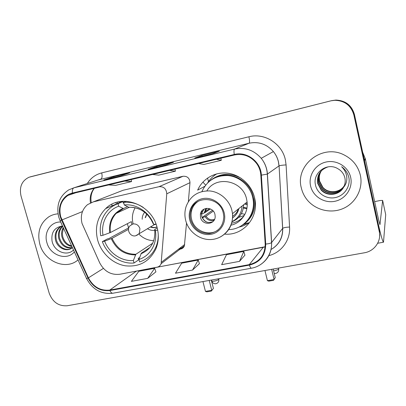 <?xml version="1.0" encoding="UTF-8"?>
<svg xmlns="http://www.w3.org/2000/svg" width="406" height="406" viewBox="0 0 406 406"><rect width="100%" height="100%" fill="white"/><g stroke="black" fill="none" stroke-linecap="round" stroke-linejoin="round"><path stroke-width="0.61" d="M82.037 223.462L99.709 262.865C104.281 271.416 110.985 275.217 119.821 274.258L157.097 267.178C159.05 266.747 160.39 265.59 161.121 263.697L166.759 193.809C166.364 188.805 163.791 186.43 159.035 186.684L93.375 201.853L87.584 204.594C82.053 209.364 80.205 215.657 82.037 223.462M224.64 234.12C242.9 235.901 258.987 217.712 254.826 198.874L254.516 197.473C251.481 184.816 240.179 174.666 227.563 173.169C214.941 171.636 202.589 178.792 197.646 190.125L204.731 186.324M243.849 224.259L246.305 223.452M97.679 240.164C101.282 253.182 112.629 263.748 125.322 265.798C139.278 267.255 149.449 261.667 155.828 249.04C158.604 242.316 159.045 235.191 157.152 227.664C151.788 204.005 120.907 192.967 105.687 208.598C97.318 217.134 94.649 227.659 97.679 240.164M180.076 249.157L180.7 249.035C182.482 248.634 183.71 247.574 184.385 245.853L186.521 223.067M188.359 201.594L189.983 182.659C189.658 178.153 187.339 176.021 183.02 176.27L123.094 190.262L119.379 191.713M111.924 204.228L111.914 205.918M379.615 236.454L379.483 229.456L354.458 114.548C351.753 105.321 345.562 100.495 335.884 100.069L331.606 100.652L32.526 176.275M330.677 100.891L29.1 177.209C21.797 180.726 19.107 187.004 21.036 196.037L49.202 293.208C52.643 302.155 58.662 306.332 67.264 305.754L364.395 252.786C374.373 251.233 381.559 241.123 379.26 231.542L353.859 114.989C351.114 105.631 344.831 100.734 335.016 100.297L331.144 100.769L32.556 176.265L331.144 100.769L335.452 100.18L331.606 100.652M353.859 114.989L354.159 114.766C351.434 105.474 345.202 100.612 335.452 100.18C345.202 100.612 351.434 105.474 354.159 114.766L379.371 230.491L354.159 114.766L354.458 114.548M119.471 202.675L119.059 201.767M183.319 247.594L179.665 248.315M178.366 249.304L181.989 248.594M117.288 202.178L117.826 203.381M39.824 244.133C44.249 261.5 66.021 270.69 78.033 259.891C66.021 270.69 44.249 261.5 39.824 244.133C37.012 232.232 40.047 223.102 48.928 216.743C40.047 223.102 37.012 232.232 39.824 244.133M301.343 187.993C302.277 191.947 303.952 195.57 306.378 198.859C314.411 209.74 330.083 214.058 342.826 208.659C355.595 203.34 363.38 188.871 360.371 175.321C358.107 166.09 352.672 159.284 344.065 154.914C322.166 143.425 294.893 165.404 301.343 187.993C302.277 191.947 303.952 195.57 306.378 198.859C314.411 209.74 330.083 214.058 342.826 208.659C355.595 203.34 363.38 188.871 360.371 175.321C358.107 166.09 352.672 159.284 344.065 154.914C322.166 143.425 294.893 165.404 301.343 187.993M60.712 216.708C58.601 207.471 61.022 200.376 67.964 195.423L72.542 193.53L234.394 154.99C243.504 153.295 250.989 156.234 256.856 163.811C259.216 167.242 260.54 171.022 260.83 175.148L265.189 244.067C265.027 255.064 259.718 261.911 249.259 264.616L109.762 290.077C100.399 291.021 93.284 286.951 88.406 277.856L60.712 216.708M60.286 216.804L61.509 220.123L88.011 278.019C93.004 287.336 100.297 291.508 109.889 290.544L249.38 265.118C260.104 262.352 265.549 255.333 265.717 244.062L261.368 175.128C260.896 161.73 246.812 151.062 234.262 154.463L72.41 193.048C62.813 195.119 57.144 206.466 60.286 216.804M212.78 153.696L219.331 151.199L201.878 155.422L194.748 158.051L212.78 153.696M212.79 153.696L194.748 158.051M202.097 156.274L201.878 155.422M120.222 176.037L129.651 172.885L113.721 176.737L103.809 179.995L120.222 176.037L103.809 179.995M113.939 177.549L113.721 176.737M165.404 165.13L173.463 162.288L156.802 166.318L148.21 169.282L165.404 165.13M157.02 167.155L156.802 166.318M58.043 213.83C54.734 214.089 51.694 215.058 48.928 216.743C51.694 215.058 54.734 214.089 58.043 213.83M147.688 278.354L154.676 268.3L138.827 271.304L131.387 281.368L147.688 278.354L155.909 271.847M239.52 261.362L243.803 251.405L226.472 254.694L221.646 264.671L239.52 261.362L244.925 255.151M192.54 270.056L198.24 260.043L181.675 263.184L175.478 273.213L192.54 270.056L199.417 263.687M152.549 174.484L158.736 175.138L175.412 171.185L175.011 169.135M169.566 170.429L175.412 171.185M108.585 184.948L115.629 185.354L131.569 181.573L131.184 179.569M124.835 181.081L131.569 181.573M198.6 163.516L203.842 164.445L221.3 160.309L220.889 158.208M216.439 159.269L221.3 160.309M198.24 260.043L199.432 263.733M154.676 268.3L155.924 271.893M243.803 251.405L244.94 255.196M71.898 246.493C66.919 245.615 63.595 242.407 61.915 236.86C61.169 233.587 61.616 230.512 63.255 227.624M71.639 245.929C67.157 244.696 64.178 241.55 62.707 236.495L62.351 233.496L63.437 228.015M72.065 247.843C65.62 248.69 61.169 245.523 58.713 238.327C57.753 233.277 59.043 229.217 62.58 226.147M70.969 248.599C65.361 251.263 57.819 246.523 56.267 239.449C55.272 234.059 56.738 229.847 60.672 226.802L59.855 227.152C55.916 230.202 54.445 234.424 55.444 239.824C57.165 248.173 67.122 252.639 72.39 247.569C66.132 248.096 61.844 244.899 59.52 237.957C58.601 233.348 59.657 229.491 62.691 226.396M59.855 227.152L62.093 225.99M60.672 226.802L62.067 225.995M60.692 222.026C50.76 221.514 43.65 232.339 46.898 242.615C50.08 255.404 66.812 261.175 74.359 251.872M62.499 225.975C54.526 227.304 51.039 232.333 52.049 241.052C53.998 251.639 67.127 256.744 73.486 249.969M156.716 246.691L155.777 247.33C152.392 254.643 147.008 259.51 139.623 261.921L138.948 259.429C150.23 256.003 157.574 243.397 155.391 230.552L154.793 229.42L157.224 227.944M149.641 247.67L141.339 253.197L138.948 259.429M139.644 257.465L138.213 258.434L138.608 259.891L134.056 263.002C120.958 264.296 107.148 254.917 102.342 241.631L104.631 241.154C109.082 253.136 121.531 261.576 133.386 260.515L135.837 254.288L152.676 243.245M128.514 229.365L112.061 238.322L104.631 241.154M102.342 241.631L107.407 238.911L108.747 238.626L128.585 227.933L127.352 223.706M118.019 203.685L118.704 206.233C107.443 210.069 100.718 222.808 103.012 235.267L100.718 235.754C99.094 225.259 101.754 216.464 108.696 209.374C111.386 206.811 114.492 204.918 118.019 203.685L122.901 201.579L123.302 203.066L123.728 202.883M205.629 185.106L202.914 182.076M143.303 207.441C137.076 203.376 130.509 201.701 123.602 202.416L126.241 201.269M155.777 247.33C157.589 243.169 158.401 238.708 158.218 233.947M155.985 224.026L153.793 224.493C149.322 212.099 136.259 203.523 124.292 204.969L123.602 202.416M155.391 230.552L157.701 230.07M133.386 260.515L134.056 263.002M124.292 204.969L128.854 207.344C132.336 207.07 135.777 207.633 139.187 209.039M153.128 223.564L153.793 224.493M122.901 201.579L119.471 203.056M127.479 206.715L123.394 208.572L118.704 206.233M103.012 235.267L110.468 232.501L131.341 221.625L131.884 224.29M153.737 240.672C148.038 240.504 143.064 238.286 138.827 234.023M144.693 212.287C142.993 214.236 142.161 216.576 142.186 219.296M146.667 213.982L145.186 217.697M133.122 223.914C131.671 218.103 132.351 212.719 135.162 207.77M147.414 228.674C149.753 230.156 152.214 230.684 154.803 230.248M150.332 226.969C152.61 227.969 154.818 227.969 156.96 226.969M145.592 217.479L146.82 214.129M155.056 224.589L154.625 224.467M156.949 226.918C154.909 227.73 152.839 227.67 150.727 226.741M156.056 224.224L154.194 224.721M207.578 178.031L208.476 181.614M202.934 281.571L205.456 291.381L211.734 290.295L209.217 280.45M205.456 291.381L206.842 291.853L211.323 291.077L213.419 288.407L211.293 280.079M211.323 291.077L213.419 288.407M190.678 219.93C193.84 229.035 200.087 233.577 209.425 233.546C218.575 231.831 223.366 226.162 223.797 216.54L223.285 213.064C219.834 196.062 193.982 194.844 190.663 211.186C189.932 214.063 189.937 216.977 190.678 219.93M198.361 201.209C194.956 203.462 192.703 206.593 191.607 210.602C190.876 213.47 190.876 216.368 191.612 219.306C194.19 231.009 209.466 237.038 218.377 229.689M245.457 222.61C252.146 216.276 254.877 208.344 253.659 198.808L253.222 196.636C249.624 179.538 228.522 169.703 214.206 178.117M228.679 229.598C243.61 229.537 255.871 214.693 253.065 199.29L252.623 197.108C249.903 185.775 239.682 176.742 228.36 175.59C215.951 175.123 207.156 180.411 201.975 191.459M230.892 225.198C241.042 223.143 248.426 212.764 247.102 202.01L246.579 199.041C242.854 180.345 215.85 175.067 206.893 190.856M231.582 223.224C236.678 222.31 240.844 219.829 244.087 215.774M238.616 217.449L244.275 215.459M241.443 213.566L244.874 214.368M246.944 208.019L243.478 207.364M247.229 204.817L244.564 204.03M247.224 203.888L245.452 203.32M200.528 217.428C202.229 225.721 215.241 225.046 215.19 216.586L214.957 214.383C213.368 206.568 201.325 206.466 200.397 214.19L200.528 217.428M204.122 209.06L201.645 213.353L201.777 216.571C204.035 221.975 207.755 223.655 212.947 221.615M232.009 221.615C238.205 218.423 241.555 213.231 242.047 206.03M232.552 217.936C235.83 215.687 237.916 212.577 238.819 208.598M238.347 208.973C237.277 212.12 235.363 214.561 232.613 216.307M243.671 204.736C243.23 212.998 239.327 218.682 231.963 221.803M243.128 224.736L246.726 223.341M241.524 225.685L244.153 224.046L248.893 222.742C245.858 224.883 242.524 226.345 238.89 227.137M239.606 220.001L241.062 219.621M207.72 182.761C210.029 179.082 213.043 176.108 216.763 173.849M210.425 208.958L205.111 212.551L201.554 214.084M201.554 213.414L202.147 210.567M202.066 217.479L212.48 210.293M207.349 222.326C205.182 221.417 203.558 219.895 202.487 217.768L202.208 217.824M213.282 211.12L206.03 216.18L202.487 217.768M246.823 208.699L243.372 208.045M264.951 270.513L267.422 280.658L274.096 279.501L271.634 269.32M267.422 280.658L268.782 281.15L273.542 280.328L275.243 277.653L273.162 269.051M364.532 160.817L378.194 223.544C380.808 235.236 382.579 241.458 383.508 242.204L385.7 214.632L382.63 200.412L379.965 224.625L378.636 219.94L365.339 158.812L364.532 160.817L364.37 160.299M382.63 200.412L380.189 200.498L374.647 201.615M362.685 152.316L365.339 158.812M344.283 185.75C340.066 193.028 328.342 194.195 322.694 187.638L319.349 181.243C318.578 177.473 319.319 173.9 321.572 170.52M344.339 185.603C340.076 192.754 328.484 193.855 322.892 187.359L319.558 180.98L319.268 177.539C319.38 174.961 320.172 172.601 321.643 170.454M344.039 186.334C340.015 194.129 327.769 195.59 321.902 188.775L318.517 182.309C317.705 178.249 318.578 174.468 321.136 170.967M344.105 186.192C340.03 193.855 327.911 195.24 322.1 188.485L318.73 182.04C317.923 178.056 318.766 174.326 321.242 170.855M343.567 187.298C345.13 184.324 345.567 181.193 344.882 177.904C344.019 174.291 342.025 171.439 338.903 169.332L337.787 168.673C327.16 161.984 312.686 172.783 315.376 184.461C316.837 193.251 326.089 199.321 334.894 197.676C343.725 196.139 350.155 187.389 349.048 178.594L348.85 177.559C347.795 173.078 345.379 169.459 341.608 166.714C344.77 169.804 346.506 173.479 346.82 177.737C346.993 181.37 345.907 184.557 343.567 187.298C339.589 195.327 327.069 196.895 321.085 189.937L317.67 183.395C316.69 175.138 320.217 169.612 328.246 166.815M343.836 186.775C339.984 194.966 327.327 196.656 321.293 189.643L317.883 183.121C317.04 178.838 318.02 174.905 320.821 171.322M310.595 186.009C312.909 196.397 324.176 203.543 334.859 201.295C345.572 199.199 353.103 188.019 350.677 177.402C348.414 166.754 336.726 159.528 325.998 162.04C315.234 164.394 308.118 175.651 310.595 186.009M161.436 262.2L184.684 244.498M166.759 193.809L189.983 182.659M159.035 186.684L183.02 176.27M93.375 201.853L123.094 190.262M116.481 203.954L115.872 202.599M94.121 188.394C90.822 192.464 89.599 197.286 90.452 202.853M87.331 183.482C90.761 178.031 95.547 174.504 101.683 172.895L248.919 136.766C249.71 140.4 249.761 142.552 249.071 143.232L98.161 179.99M248.919 136.766C264.316 132.584 281.937 143.526 285.327 159.619L286.088 164.907L289.574 227.055C290.493 240.327 281.241 252.72 268.645 255.694M261.368 175.128L267.321 174.123L278.993 165.917L278.374 161.664C277.481 157.924 275.821 154.564 273.395 151.575C266.737 144.11 258.632 141.329 249.071 143.232L234.602 149.078C245.036 147.018 253.917 150.093 261.236 158.304C264.94 162.933 267.006 168.185 267.417 174.062L271.624 242.524C271.873 251.969 268.234 259.287 260.708 264.484M88.011 278.019C86.625 278.511 86.102 278.587 86.437 278.247L60.139 220.813L61.509 220.123M86.529 278.45C92.431 289.498 101.19 294.431 112.812 293.239C111.746 293.32 110.772 292.421 109.889 290.544M249.38 265.118C250.106 267.173 250.791 268.204 251.441 268.209C263.24 266.285 272.309 254.958 271.533 242.626L282.627 228.426L279.069 165.871C280.181 165.435 282.525 165.115 286.088 164.907M265.717 244.062C268.716 243.788 270.655 243.311 271.533 242.626L267.321 174.123C266.945 168.221 264.915 162.948 261.236 158.304L273.395 151.575C275.836 154.554 277.511 157.909 278.425 161.634L279.069 165.871L282.693 228.355C283.774 227.624 286.068 227.193 289.574 227.055M234.262 154.463C233.79 151.362 233.902 149.565 234.602 149.078L73.958 187.795C72.633 188.409 72.116 190.16 72.41 193.048M58.692 216.829C56.114 205.03 59.484 196.032 68.812 189.841L73.958 187.795L100.789 179.142C102.15 178.341 102.449 176.255 101.683 172.895M30.283 176.843L32.556 176.265M379.26 231.542L379.371 230.491M270.924 249.558C278.871 244.904 282.769 237.86 282.627 228.426L282.693 228.355C282.997 236.947 279.683 243.651 272.756 248.467M249.259 264.616L263.271 247.29L265.179 246.823M61.905 219.945L82.469 211.572M88.406 277.856L103.393 268.391M132.706 271.812L263.271 247.29L265.189 246.655M109.762 290.077L136.294 271.188L263.677 247.005M112.061 238.322C117.009 248.898 124.931 254.217 135.837 254.288M153.138 223.584C147.972 212.516 139.745 207.07 128.448 207.248M140.943 253.786C151.027 249.528 155.62 241.453 154.716 229.563M111.285 238.662C116.299 249.411 124.353 254.821 135.431 254.882M122.922 208.486C112.98 213.064 108.569 221.179 109.686 232.831M123.434 208.562L116.157 213.378C111.391 218.621 109.493 224.995 110.468 232.501M211.506 280.038L211.709 280.83C211.602 281.307 212.47 281.404 214.307 281.114C216.479 280.678 217.951 280.125 218.732 279.455L218.753 279.029M155.026 224.234L135.65 235.795C130.382 237.14 126.205 229.913 129.905 225.858L132.884 223.96C136.304 223.605 138.659 225.168 139.948 228.659L139.278 233.42L136.781 235.444M224.203 212.871C221.884 203.239 211.541 196.57 202.335 198.686C193.094 200.66 187.298 210.724 189.785 220.113C192.134 229.532 202.147 236.135 211.323 234.226C220.529 232.465 226.66 222.468 224.203 212.871M185.638 220.225C184.497 215.454 184.689 210.795 186.217 206.238C190.409 195.865 198.174 190.764 209.511 190.927C219.849 191.764 229.36 200.001 231.902 210.384L232.486 213.637C233.14 224.34 229.009 232.161 220.088 237.109M241.56 225.66L244.153 224.046C252.781 217.337 256.201 208.334 254.41 197.037M241.301 178.366C229.994 172.322 219.555 173.123 209.978 180.777M273.588 270.802L274.319 270.695C276.603 270.234 278.049 269.675 278.663 269.021L278.607 268.665M204.152 213.023L205.878 208.44M205.111 212.551L205.203 211.551L206.74 208.319M214.119 220.174C210.344 221.306 207.329 220.138 205.076 216.667M214.53 219.402C211.003 220.468 208.171 219.397 206.03 216.18M364.405 160.223L365.177 158.31M122.693 201.29L105.687 208.598M161.121 263.697L184.385 245.853M335.884 100.069L335.016 100.297M67.964 195.423L75.81 192.754M58.743 217.022L60.118 220.773M112.812 293.239L251.441 268.209M135.01 271.37L136.294 271.188M91.254 202.513C90.335 196.956 91.37 192.231 94.365 188.333M165.415 165.13L148.327 169.251M129.25 207.314L116.157 213.378L123.394 208.572M211.78 281.119C212.516 283.043 213.891 283.911 215.901 283.733C218.088 283.104 219.062 281.637 218.824 279.323L218.682 278.76M247.102 202.01L232.486 213.637C233.82 226.152 224.772 237.814 212.901 239.357C201.056 241.042 188.815 232.531 185.735 220.595M253.659 198.808L253.065 199.29M191.607 210.602L190.663 211.186M201.645 213.353L200.397 214.19M274.217 273.411L275.669 273.441C277.892 272.812 278.897 271.325 278.683 268.98L278.47 268.102M209.557 208.633L205.203 211.551L206.644 208.324M383.508 242.204L377.676 243.265M322.892 187.359L322.694 187.638M322.1 188.485L321.902 188.775M321.293 189.643L321.085 189.937"/></g></svg>
